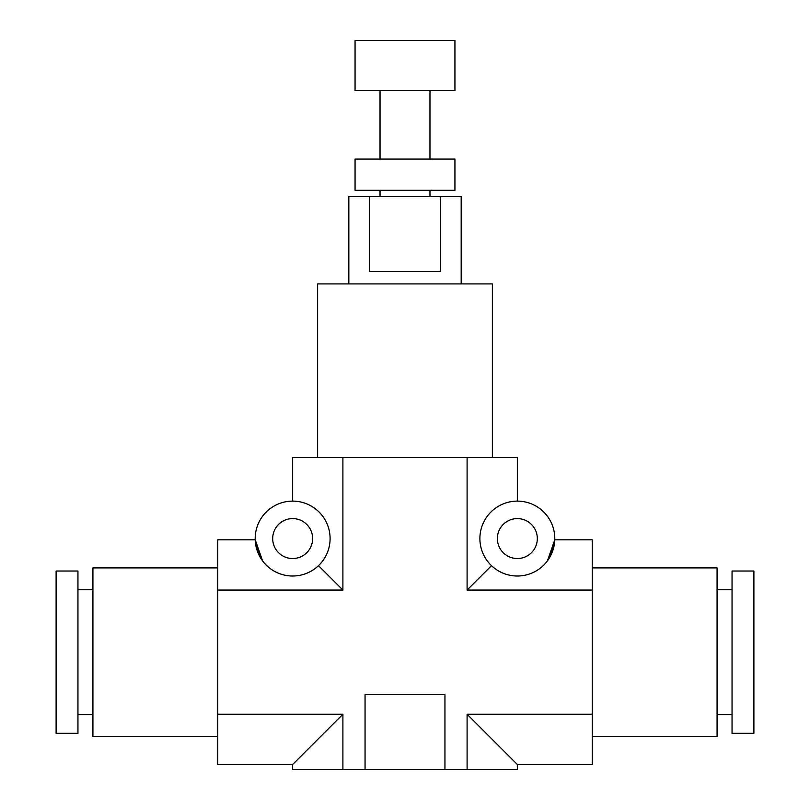 <?xml version="1.0" encoding="UTF-8"?>
<svg xmlns="http://www.w3.org/2000/svg" width="810" height="810" viewBox="0 0 810 810"><rect width="100%" height="100%" fill="white"/><g stroke="black" fill="none" stroke-linecap="round" stroke-linejoin="round"><path stroke-width="1.21" d="M317.621 457.427L317.621 283.915L492.379 283.915L492.379 457.427M348.826 283.915L348.826 196.536L461.173 196.536L461.173 283.915M380.032 196.536L380.032 190.299M355.063 190.299L454.936 190.299L454.936 159.084L355.063 159.084L355.063 190.299M380.032 159.084L380.032 90.436M355.063 90.436L454.936 90.436L454.936 40.5L355.063 40.5L355.063 90.436M467.097 769.5L517.347 769.5L517.347 764.508L467.097 714.258L467.097 769.5L365.057 769.5L365.057 694.605L444.943 694.605L444.943 769.5M342.903 769.5L342.903 714.258L292.653 764.508L292.653 769.5L365.057 769.5M342.903 714.258L217.758 714.258L217.758 590.055L342.903 590.055L342.903 457.427L467.097 457.427L467.097 590.055L592.242 590.055L592.242 714.258L467.097 714.258M365.057 694.605L444.943 694.605M517.347 764.508L592.242 764.508L592.242 714.258M592.242 590.055L592.242 539.814L554.769 539.814L554.182 545.302L547.438 560.854M547.418 560.885L554.769 539.814M467.097 590.055L491.498 565.663M342.903 457.427L292.653 457.427L292.653 501.117M318.502 565.663L342.903 590.055M217.758 714.258L217.758 764.508L292.653 764.508M497.37 538.569A19.977 19.977 0 0 1 527.33 521.265A19.977 19.977 0 0 1 527.33 555.862A19.977 19.977 0 0 1 497.37 538.569M479.895 538.569A37.452 37.452 0 0 1 536.068 506.139A37.452 37.452 0 0 1 536.068 570.999A37.452 37.452 0 0 1 479.895 538.569M272.686 538.569A19.977 19.977 0 0 1 302.636 521.265A19.977 19.977 0 0 1 302.636 555.862A19.977 19.977 0 0 1 272.686 538.569M255.201 538.569A37.452 37.452 0 0 1 311.374 506.139A37.452 37.452 0 0 1 311.374 570.999A37.452 37.452 0 0 1 255.201 538.569M262.582 560.885L255.231 539.814L255.818 545.302L262.561 560.854M517.347 501.117L517.347 457.427L467.097 457.427M255.231 539.814L217.758 539.814L217.758 590.055M440.306 196.536L440.306 271.431L369.694 271.431L369.694 196.536M217.758 736.422L92.927 736.422L92.927 567.901L217.758 567.901M56.103 733.303L56.103 571.02L77.952 571.02L77.952 733.303L56.103 733.303M592.242 567.901L717.073 567.901L717.073 736.422L592.242 736.422M753.897 571.02L753.897 733.303L732.048 733.303L732.048 571.02L753.897 571.02M429.968 196.536L429.968 190.299M429.968 159.084L429.968 90.436M92.927 589.751L77.952 589.751M92.927 714.572L77.952 714.572M717.073 714.572L732.048 714.572M717.073 589.751L732.048 589.751"/></g></svg>
